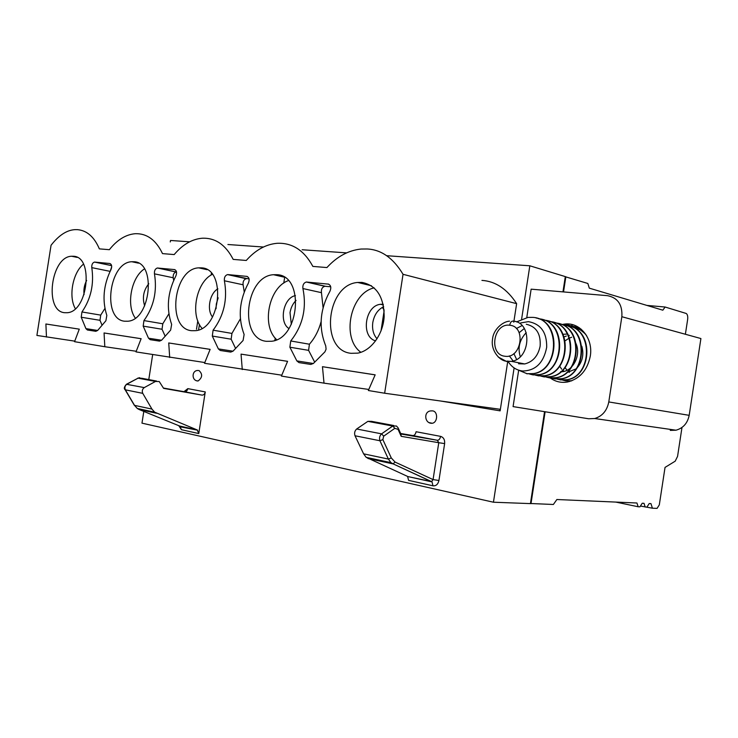 <?xml version="1.0" encoding="UTF-8"?>
<svg xmlns="http://www.w3.org/2000/svg" width="738" height="738" viewBox="0 0 738 738"><rect width="100%" height="100%" fill="white"/><g stroke="black" fill="none" stroke-linecap="round" stroke-linejoin="round"><path stroke-width="1.11" d="M74.75 341.141L36.9 335.43L51.051 245.274C58.883 235.228 66.918 230.007 75.156 229.638L77.527 229.656C86.964 230.524 94.243 236.926 99.362 248.872L109.362 249.693C117.204 239.804 125.866 234.472 135.358 233.697C146.963 233.365 156.004 240.007 162.508 253.614L174.186 254.573C182.627 244.555 191.991 239.103 202.277 238.217C215.376 237.737 225.68 244.795 233.19 259.398L246.271 260.468C255.459 250.071 265.717 244.352 277.064 243.3C292.193 242.599 304.121 250.302 312.857 266.409L326.925 267.562C337.017 256.529 348.41 250.357 361.122 249.038L367.173 248.983C381.306 249.638 393.262 258.079 403.04 274.305L516.637 303.659L513.777 322.192M135.294 318.069C125.967 305.477 131.207 277.23 144.436 268.9M133.892 261.741L131.834 261.732C108.92 262.174 101.899 319.342 124.584 321.214L127.831 321.233C150.82 319.997 156.631 262.008 133.892 261.741M204.813 362.552L135.986 351.897L141.133 338.696L104.058 332.967L141.124 338.724M198.633 329.6L199.426 324.526M197.784 320.892L196.483 329.231M544.552 411.675L530.428 503.611L493.445 502.218L141.973 423.151L143.799 411.426M143.938 410.559L144.039 409.913M148.781 379.581L152.665 354.674M170.275 241.944L170.506 240.468L189.62 241.815M196.649 380.743L198.07 380.993C202.489 377.579 202.784 374.083 198.956 370.513M178.771 425.678L181.419 429.691L198.771 433.566L197.231 429.959L179.611 426.02M163.421 388.05L184.509 391.767C186.207 391.823 187.304 390.78 187.821 388.631L183.974 391.675M184.509 391.767L201.944 395.107C203.633 395.162 204.74 394.101 205.256 391.924L187.821 388.631M198.771 433.566L205.256 391.924M201.944 395.107L163.605 388.363L159.251 381.546L155.478 381.445L144.27 387.607C142.314 389.101 141.816 391.011 142.757 393.345L151.936 409.083L154.666 412.182L197.231 429.959M104.058 332.967L104.814 346.722L136.235 351.27M104.814 346.722L74.547 341.685L79.28 329.148L45.894 323.991L46.466 337.026M79.28 329.148L45.894 323.991M64.51 312.7L67.149 312.728C87.988 311.934 94.012 256.446 73.357 256.261L71.678 256.252C50.94 256.427 43.948 311.067 64.51 312.7M75.341 308.678C68.302 296.75 72.665 272.783 83.449 264.167M85.922 328.622L87.398 330.006L95.829 331.307L97.684 330.421L105.894 320.772L106.825 315.421C102.028 300.384 103.431 285.089 111.004 269.545C112.185 266.381 111.789 264.37 109.833 263.503L94.473 262.082C92.49 262.783 91.595 264.638 91.789 267.636C94.196 284.139 90.912 298.918 81.955 311.962L81.217 317.229L85.922 328.622L97.656 330.458M102.075 325.264L99.99 320.31L100.709 315.117L104.916 308.466M110.368 270.781L111.715 266.704M84.067 294.619C83.468 289.628 84.326 284.914 86.641 280.477M210.127 349.378L168.725 342.958L169.694 357.506M201.289 267.848L198.725 267.848C173.31 268.66 166.336 328.548 191.483 330.698L195.542 330.689C221.003 328.862 226.437 268.208 201.289 267.848M202.018 328.345C189.887 315.163 196.188 282.073 212.323 274.351M174.491 269.582L157.36 268.005C155.183 268.752 154.224 270.698 154.463 273.844C157.286 291.289 153.781 306.86 143.947 320.578L143.181 326.131L148.504 338.207L150.165 339.674L159.546 341.122L161.613 340.209L170.653 330.08L171.64 324.425C166.161 308.493 167.572 292.34 175.865 275.966C177.138 272.636 176.686 270.505 174.491 269.582L174.897 269.665M173.679 280.339L173.199 277.746C172.95 274.637 173.91 272.719 176.078 271.99L176.53 272.008M165.174 336.214L162.037 329.249L162.794 323.779L168.873 313.816M144.666 305.873C142.12 297.746 143.495 290.366 148.781 283.724M212.526 316.98C206.539 309.895 209.721 293.207 217.894 288.862M216.059 308.77L216.317 303.982L218.153 297.82M211.123 275.034L211.409 273.244M281.787 375.19L204.509 363.29L210.136 349.351L168.725 342.958M681.986 427.45L677.567 456.379L675.205 461.176L665.039 467.403L659.311 504.875L657.078 508.381L652.401 508.205L640.436 506.037M565.29 276.732L587.845 283.475L589.311 288.152L662.835 310.191L665.122 307.026L686.174 313.456C687.502 314.351 687.982 316.362 687.641 319.489L685.381 334.259M645.197 507.024L644.006 503.316L642.254 503.233L639.929 506.821L638.158 506.748L636.94 503.002L556.876 499.515L553.38 504.478L530.447 503.51M638.158 506.748L615.769 502.08M652.401 508.205L650.953 503.611L649.228 503.537L646.94 507.089M665.122 307.026L646.894 305.412M521.628 319.074L529.829 265.791L386.694 255.708M346.583 252.876L302.146 249.748M263.438 247.018L227.913 244.518M529.829 265.791L565.308 276.602L562.956 291.879M493.445 502.218L514.109 367.911M481.932 280.394C495.53 281.261 507.098 289.019 516.637 303.659M507.809 360.993L507.716 361.602M507.707 361.675L500.133 410.854L440.189 400.946M400.642 433.474L412.791 435.568C414.433 435.568 415.531 434.295 416.094 431.739L440.604 436.37C443.575 437.33 444.913 439.737 444.636 443.593L438.944 480.475C438.003 484.331 436.02 486.111 432.975 485.807L408.584 480.373L407.616 476.508L432.025 481.896L432.975 485.807M432.274 423.271C424.359 424.009 423.261 410.937 431.223 410.891L432.662 410.881C438.141 411.481 437.8 422.468 432.274 423.271L429.138 422.616M500.133 410.854L499.755 409.23L384.646 393.225L403.04 274.305M242.276 369.563L241.04 354.129L287.589 361.316L281.418 376.076L324.019 383.151L322.46 366.694L375.162 374.839L368.336 390.513L384.646 393.225M276.805 274.693C304.711 275.154 299.905 338.594 271.612 341.26L266.446 341.325C238.439 338.843 245.219 276.03 273.54 274.711L276.805 274.693M227.922 274.601L246.769 276.372C249.232 277.368 249.767 279.628 248.365 283.143C239.241 300.449 237.83 317.561 244.121 334.499L243.079 340.486L233.051 351.14L230.745 352.091L220.238 350.476L218.365 348.899L212.295 336.058L213.097 330.181C223.955 315.735 227.719 299.268 224.389 280.772C224.084 277.47 225.127 275.412 227.535 274.601L249.075 278.955M328.078 284.01C330.873 285.08 331.5 287.488 329.96 291.224C319.849 309.563 318.438 327.764 325.726 345.836L326.095 349.185L324.914 351.86L313.41 363.447L310.827 364.434L298.973 362.607L296.851 360.91L289.877 347.211L290.726 340.965C302.792 325.698 306.86 308.226 302.912 288.549C302.525 285.089 303.659 282.912 306.325 282.017L328.733 284.158M351.011 353.308C319.655 350.439 326.039 284.536 357.727 282.46L361.998 282.405C376.5 285.385 383.889 296.75 384.166 316.501C383.197 334.305 371.159 350.781 357.745 353.142L351.011 353.308M565.852 276.778L563.528 291.925M545.114 411.767L531 503.639M526.766 317.58L531.139 289.167L607.503 295.67C617.789 297.728 622.568 304.739 621.848 316.713L700.906 338.548L689.181 415.337C687.567 423.215 683.176 428.169 675.99 430.208L670.261 430.392M675.99 430.208L594.699 418.529L588.629 418.769L513.076 406.601L518.657 370.301M594.699 418.529C602.319 416.214 607.014 410.688 608.785 401.942L621.848 316.713M562.153 324.489L564.376 324.111C579.745 321.731 593.463 338.318 590.28 356.242C587.328 370.255 579.782 378.834 567.623 381.97C561.267 383.068 555.502 381.749 550.336 378.013M412.791 435.568L437.311 440.272L438.759 442.708L444.636 443.593M398.455 428.603L400.946 434.156L401.195 436.324L438.759 442.708L433.068 479.599L438.944 480.475M401.195 436.324L398.077 429.378L394.839 428.326L383.695 436.167L382.865 439.617L391.297 457.957L395.079 462.08L433.068 479.599L431.619 481.628L432.025 481.896L393.068 463.851L431.619 481.628L407.616 476.508M407.21 476.25L366.186 457.348L363.603 453.833L355.015 435.771C354.157 433.077 354.701 430.817 356.666 428.999L367.865 421.361L371.565 421.352L393.778 425.512M567.946 381.094L569.524 381.528M581.258 329.249L577.015 328.272M562.651 380.116L565.908 380.873L571.867 380.743M586.525 335.513C582.577 330.633 577.66 327.783 571.756 326.971M562.771 334.342L566.885 334.046M581.812 346.223C584.072 354.461 582.531 361.638 577.19 367.764M576.027 368.88L566.544 372.745M564.118 336.879L566.341 336.021M568.555 335.504L569.349 335.384M564.09 371.334L562.679 370.181M561.71 369.184L559.635 366.168M565.179 340.771L568.5 338.539M569.579 338.013L571.664 337.229M569.367 372.386L568.066 371.334M567.015 370.282L565.022 367.478M571.332 380.946L565.308 380.78M579.681 328.779L581.203 329.203M569.155 326.178C594.367 330.615 591.673 376.426 567.319 379.756L560.004 379.802M574.45 327.488L580.492 329.951L585.677 334.194M368.797 389.443L324.019 383.151M560.945 379.959L557.301 379.129M575.741 343.05C581.876 355.476 572.153 372.644 560.585 371.712M560.585 379.895L566.959 379.692C592.614 376.122 593.398 327.368 566.424 325.652M551.876 378.133L555.188 378.908L561.59 378.695C587.328 375.089 588.112 325.993 561.037 324.323M546.378 377.127L549.736 377.911L556.148 377.69C581.978 374.037 582.762 324.6 555.566 322.967M540.816 376.103L544.201 376.897L550.631 376.675C576.553 372.985 577.337 323.189 550.031 321.602M547.31 320.753C572.854 325.227 570.059 372.238 545.428 375.716L538.02 375.78M552.873 322.137C578.343 326.593 575.566 373.308 551 376.74L543.611 376.804M558.371 323.502C583.749 327.949 581.009 374.36 556.507 377.764L549.137 377.819M563.795 324.84C589.099 329.286 586.378 375.402 561.95 378.76L554.57 378.815M572.789 324.738L571.101 325.79M287.58 361.352L241.04 354.129M375.144 374.876L322.46 366.694M360.891 352.321C341.011 338.124 350.227 293.097 374.157 287.857M314.692 362.155L308.585 350.347L309.416 344.212C314.831 338.041 318.724 330.523 321.104 321.648M323.087 307.691L321.454 292.672C321.058 289.268 322.183 287.128 324.831 286.261L330.716 286.768M235.597 348.428L231.151 339.203L231.944 333.419L240.385 318.825M244.232 291.897L243.106 284.785C242.784 281.529 243.826 279.508 246.224 278.715L246.612 278.715M276.713 339.692C261.132 325.975 268.715 287.35 288.364 280.615M545.428 375.716L538.611 375.873L535.188 375.07M513.141 360.974L509.321 355.91M516.388 328.539L522.043 325.578M516.6 359.471L513.897 353.594M519.165 332.681L524.303 328.493M520.29 356.675C517.541 347.829 519.524 339.821 526.222 332.654M545.05 375.642C571.064 371.906 571.839 321.759 544.432 320.218M529.478 374.018L532.937 374.839L539.404 374.6C565.492 370.817 566.267 320.31 538.749 318.816M518.362 370.079L527.19 373.788L533.666 373.548C559.921 369.701 560.594 318.687 532.882 317.377L528.011 317.405L516.517 321.916M532.338 374.747L532.937 374.839M535.954 317.94C561.673 322.423 558.823 370.061 534.044 373.613L526.6 373.696M541.674 319.36C567.301 323.844 564.469 371.159 539.773 374.673L533.316 374.904M520.696 322.921L528.399 321.648C540.797 323.908 546.895 332.432 546.692 347.229C543.675 362.782 535.668 370.707 522.679 371.011C516.655 370.338 511.858 367.266 508.288 361.786M375.66 340.855C360.587 337.137 364.895 305.412 380.605 304.305L383.206 304.277M288.936 328.558C278.586 322.119 283.41 297.617 295.44 295.624M526.277 324.25C536.323 326.547 540.945 333.862 540.133 346.196C538.103 355.901 532.965 361.814 524.727 363.945L518.565 363.769M377.053 338.825C373.354 334.591 371.943 329.13 372.81 322.441C374.249 314.822 377.865 309.573 383.677 306.704M291.326 324.379L290.025 312.681C290.873 307.663 292.885 303.576 296.058 300.412M274.85 340.439L275.219 338.087M283.77 283.088L284.647 277.46M381.002 331.011L384.138 310.744M384.064 309.739L382.266 307.414M156.557 413.252L139.187 409.535L179.878 426.13L181.419 429.691M99.99 320.31L81.217 317.229M100.709 315.117L81.955 311.962M110.082 271.353L91.789 267.636M111.604 265.588L94.722 262.082M156.53 381.039L141.816 378.28L138.043 378.17L126.862 384.221C124.916 385.688 124.418 387.57 125.368 389.867L134.565 405.402L137.286 408.474L139.187 409.535L138.523 408.732M144.27 387.607L126.429 384.277L138.043 378.17L155.478 381.445M151.936 409.083L134.353 405.328L125.156 389.793L142.757 393.345M154.666 412.182L137.286 408.474L134.113 404.922M126.429 384.277C124.159 386.85 123.735 388.686 125.156 389.793L124.916 389.396M157.674 268.005L176.391 271.99M161.576 340.246L148.504 338.207M162.037 329.249L143.181 326.131M162.794 323.779L143.947 320.578M173.199 277.746L154.463 273.844M608.785 401.942L689.181 415.337M400.882 433.999L437.311 440.272C438.935 440.263 440.032 438.962 440.604 436.37M395.079 462.08L393.068 463.851L390.946 462.634L388.391 459.073L363.603 453.833M366.186 457.348L390.946 462.634L392.754 463.824L368.013 458.529M391.297 457.957L388.391 459.073L379.922 440.752L355.015 435.771M382.865 439.617L379.922 440.752C379.074 438.012 379.627 435.715 381.583 433.852L356.666 428.999M383.695 436.167L381.583 433.852L392.745 426.038L367.865 421.361M394.839 428.326L392.745 426.038L396.417 426.01L398.105 427.809L398.077 429.378M313.355 363.502L296.851 360.91M308.585 350.347L289.877 347.211M309.416 344.212L290.726 340.965M321.454 292.672L302.912 288.549M325.329 286.261L306.824 282.017M247.276 276.482L246.769 276.372M233.005 351.187L218.365 348.899M231.151 339.203L212.295 336.058M231.944 333.419L213.097 330.181M243.106 284.785L224.389 280.772M509.69 325.246C526.462 326.334 521.508 359.083 504.921 356.233C488.445 354.747 493.279 322.838 509.69 325.246C510.299 322.386 511.443 321.012 513.104 321.113L513.39 321.15C532.43 322.386 530.779 358.853 511.499 361.38L506.6 361.482L498.233 357.017M138.569 263.18L131.834 261.732M198.264 370.504C191.511 369.932 191.299 380.993 198.07 380.993M179.768 426.084L180.441 426.841L197.664 430.199M77.195 257.396L71.678 256.252M94.473 262.082L111.613 265.643M137.619 378.225L139.713 377.69M198.725 267.848L207.092 269.693M176.078 271.99L157.36 268.005M579.45 327.866L564.376 324.111M357.727 282.46L371.445 285.754M324.831 286.261L306.325 282.017M246.224 278.715L227.535 274.601M273.54 274.711L284.13 277.137M569.063 324.056L567.873 324.988M383.345 304.923L380.605 304.305M509.534 321.178C502.984 321.39 493.215 329.452 492.55 339.194C490.521 349.941 499.026 360.504 506.194 361.205L511.499 361.38L524.727 363.945"/></g></svg>
